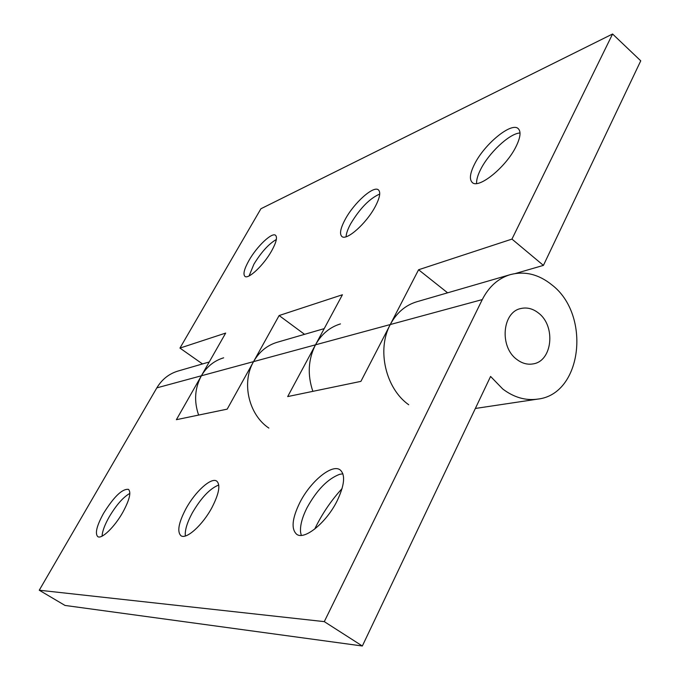 <?xml version="1.0" encoding="UTF-8"?>
<svg xmlns="http://www.w3.org/2000/svg" width="680" height="680" viewBox="0 0 680 680"><rect width="100%" height="100%" fill="white"/><g stroke="black" fill="none" stroke-linecap="round" stroke-linejoin="round"><path stroke-width="1.02" d="M102.068 536.146C102.331 531.284 104.712 524.858 109.217 516.876C116.322 504.976 123.207 497.148 129.863 493.383M103.564 513.315C114.002 496.613 122.306 488.623 128.477 489.362C131.376 492.303 129.489 499.944 122.833 512.278C114.597 527.025 101.524 539.606 97.741 536.605C94.826 533.452 96.764 525.691 103.564 513.315M185.343 535.985L185.334 535.917C184.781 530.281 187.085 522.639 192.253 513C201.101 497.819 209.916 488.504 218.713 485.035L218.781 485.019M185.869 508.861C195.126 491.657 211.31 476.935 216.75 481.134C220.651 484.84 219.071 493.612 212.007 507.45C202.691 525.062 186.184 539.894 180.922 535.696C176.944 531.717 178.594 522.775 185.869 508.861M314.712 529.082L316.498 525.453C323.45 511.887 331.976 499.596 342.074 488.58M301.265 535.373L300.543 532.015C300.05 525.385 302.234 517.259 307.079 507.646C316.829 490.017 327.649 478.915 339.55 474.342L342.899 473.798M299.778 502.698C310.394 481.457 332.078 463.513 340.153 469.906C345.559 474.776 344.582 485.027 337.221 500.675C326.57 522.529 304.376 540.558 296.625 534.242C291.031 529.014 292.085 518.5 299.778 502.698M538.517 313.063C532.924 308.652 527.051 307.13 520.906 308.516C502.256 311.95 499.256 346.825 516.749 359.38C521.951 363.366 527.383 364.871 533.035 363.902C552.423 361.301 556.044 326.085 538.517 313.063C532.924 308.652 527.051 307.13 520.906 308.516C502.256 311.95 499.256 346.825 516.749 359.38C521.951 363.366 527.383 364.871 533.035 363.902C552.423 361.301 556.044 326.085 538.517 313.063M502.809 389.053C513.944 397.426 525.529 400.784 537.582 399.126C582.292 394.468 591.269 314.729 551.794 284.81C538.67 274.261 524.841 270.861 510.306 274.626C498.227 278.307 488.886 286.628 482.281 299.582L324.284 621.63L362.338 646L490.586 376.44L502.809 389.053M510.306 274.626L416.721 301.784C405.374 305.235 396.559 312.825 390.269 324.538L360.91 381.37L287.683 396.576L315.503 344.82C321.47 334.126 329.783 327.156 340.459 323.909M324.216 328.627L277.117 342.295C267.053 345.346 259.199 351.798 253.555 361.632L227.197 409.139L176.392 419.688L201.382 375.785C206.737 366.681 214.166 360.689 223.66 357.808M209.227 361.99L177.947 371.067C168.963 373.796 161.925 379.398 156.833 387.863L39.253 590.223L65.008 605.438L362.338 646M324.284 621.63L39.253 590.223M249.093 275.927L253.878 264.256C261.264 252.152 268.753 243.899 276.344 239.487M248.923 260.534C256.76 246.534 272.043 231.931 275.561 235.314C277.534 237.346 276.241 242.513 271.677 250.818C263.755 265.106 248.243 279.752 244.894 276.326C242.896 274.201 244.239 268.931 248.923 260.534M346.077 236.75C346.273 233.384 347.803 229.05 350.684 223.762C359.966 208.344 369.648 198.441 379.721 194.046M345.194 219.41C353.949 202.912 373.702 185.19 378.462 189.924C380.868 192.329 379.797 197.88 375.258 206.567C366.409 223.482 346.315 241.23 341.827 236.453C339.363 233.911 340.484 228.233 345.194 219.41M476.612 183.498L476.578 182.665C476.612 179.103 477.981 174.675 480.675 169.38C488.648 153.306 508.572 134.334 519.171 133.059L520.021 132.957M474.546 164.152C484.356 144.135 511.589 121.644 518.279 128.69C521.169 131.597 520.446 137.496 516.12 146.395C506.192 167.076 478.397 189.474 472.2 182.41C469.2 179.35 469.982 173.264 474.546 164.152M408.705 404.753C385.569 388.458 376.601 349.503 390.269 324.538L418.582 269.756L511.955 239.097L543.422 265.387L640.747 60.826L612.578 34L511.955 239.097M268.872 428.094C248.701 414.749 241.281 382.568 253.555 361.632L279.123 315.537L342.423 294.754L315.503 344.82C308.176 359.312 307.292 374.825 312.859 391.349M612.578 34L260.907 208.76L179.945 348.092L202.504 363.945M179.945 348.092L225.675 333.081L201.382 375.785C194.778 388.093 193.851 401.192 198.619 415.072M543.422 265.387L515.423 273.504M279.123 315.537L304.555 334.33M418.582 269.756L447.61 292.817M482.281 299.582L156.833 387.863M537.582 399.126L475.354 408.459"/></g></svg>
